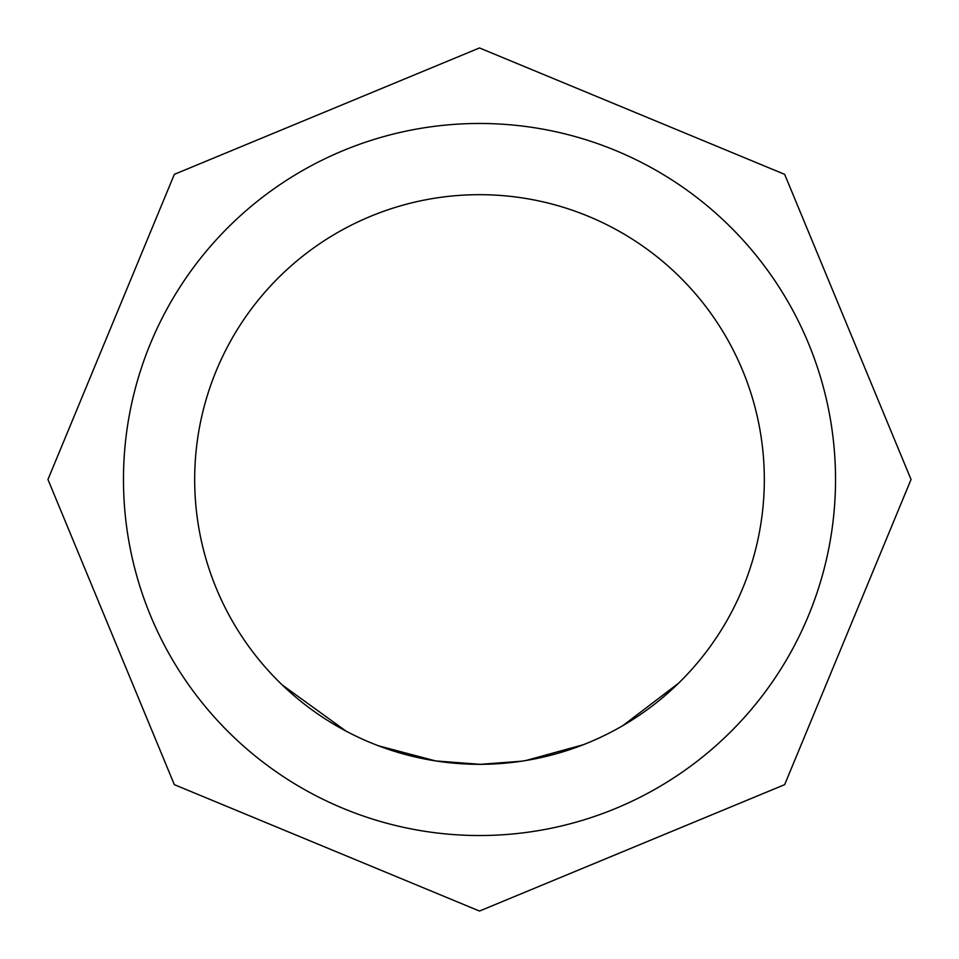 <?xml version="1.0" encoding="UTF-8"?>
<svg xmlns="http://www.w3.org/2000/svg" width="959" height="959" viewBox="0 0 959 959"><rect width="100%" height="100%" fill="white"/><g stroke="black" fill="none" stroke-linecap="round" stroke-linejoin="round"><path stroke-width="1.44" d="M282.258 684.978L346.103 731.154M479.5 764.323A284.823 284.823 0 0 0 764.323 479.5A284.823 284.823 0 0 0 479.5 194.677A284.823 284.823 0 0 0 194.677 479.5A284.823 284.823 0 0 0 479.5 764.323M479.5 835.529A356.029 356.029 0 0 0 835.529 479.5A356.029 356.029 0 0 0 479.5 123.471A356.029 356.029 0 0 0 123.471 479.5A356.029 356.029 0 0 0 479.5 835.529M515.247 762.069L479.5 764.359L440.96 761.71M521.468 761.218L479.5 764.383L443.322 762.021M583.396 744.699L525.844 760.523M480.819 764.383L435.566 760.919L378.493 745.814M678.516 683.252L622.93 725.579M440.589 761.662L436.177 761.014M470.497 764.215L443.082 761.985M289.714 691.883L284.092 686.74M521.384 761.23L518.819 761.602M479.5 47.95L784.654 174.346L911.05 479.5L784.654 784.654L479.5 911.05L174.346 784.654L47.95 479.5L174.346 174.346L479.5 47.95"/></g></svg>

